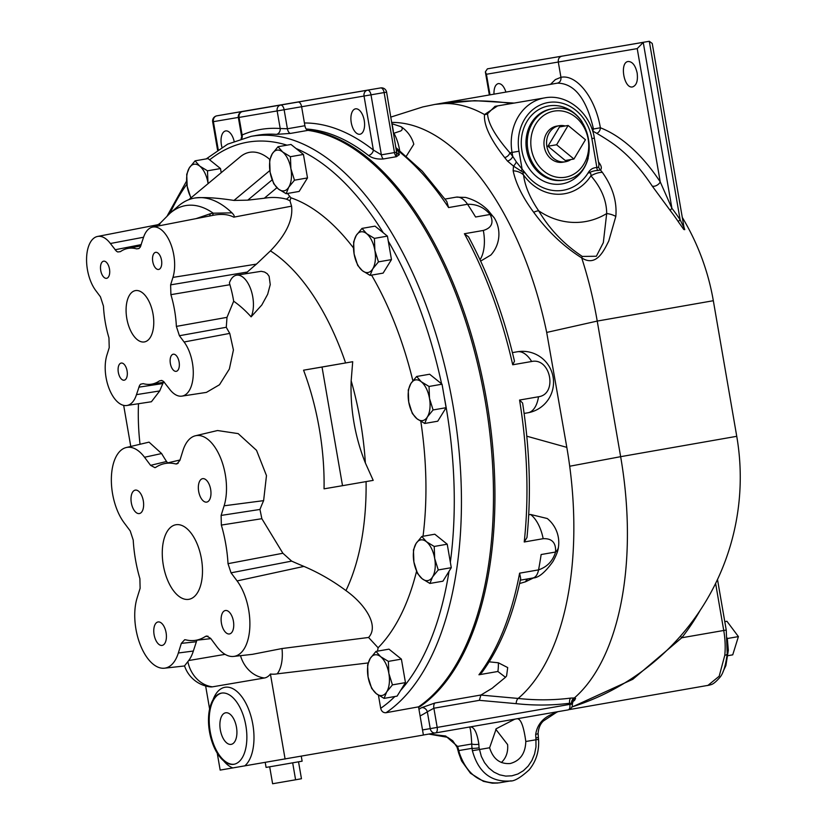 <?xml version="1.0" encoding="UTF-8"?>
<svg xmlns="http://www.w3.org/2000/svg" width="825" height="825" viewBox="0 0 825 825"><rect width="100%" height="100%" fill="white"/><g stroke="black" fill="none" stroke-linecap="round" stroke-linejoin="round"><path stroke-width="1.24" d="M220.337 729.95A16.026 8.178 80.1 0 1 225.658 712.79A16.026 8.178 80.1 0 1 236.466 727.176A16.026 8.178 80.1 0 1 231.144 744.367A16.026 8.178 80.1 0 1 220.337 729.95M152.769 261.638A8.693 4.434 80.1 0 1 155.657 252.337A8.693 4.434 80.1 0 1 161.514 260.133A8.693 4.434 80.1 0 1 158.627 269.455A8.693 4.434 80.1 0 1 152.769 261.638M170.362 363.516A8.693 4.434 80.1 0 1 173.25 354.214A8.693 4.434 80.1 0 1 179.108 362.01A8.693 4.434 80.1 0 1 176.23 371.332A8.693 4.434 80.1 0 1 170.362 363.516M100.733 270.497A8.693 4.434 80.1 0 1 103.62 261.185A8.693 4.434 80.1 0 1 109.477 268.991A8.693 4.434 80.1 0 1 106.59 278.314A8.693 4.434 80.1 0 1 100.733 270.497M118.326 372.374A8.693 4.434 80.1 0 1 121.213 363.062A8.693 4.434 80.1 0 1 127.081 370.868A8.693 4.434 80.1 0 1 124.193 380.191A8.693 4.434 80.1 0 1 118.326 372.374M126.813 318.491A26.049 13.303 80.1 0 1 135.465 290.596A26.049 13.303 80.1 0 1 153.027 313.985A26.049 13.303 80.1 0 1 144.385 341.932A26.049 13.303 80.1 0 1 126.813 318.491M131.33 502.858A11.901 6.074 80.1 0 1 135.29 490.122A11.901 6.074 80.1 0 1 143.303 500.806A11.901 6.074 80.1 0 1 139.353 513.562A11.901 6.074 80.1 0 1 131.33 502.858M198.67 491.401A11.901 6.074 80.1 0 1 202.62 478.665A11.901 6.074 80.1 0 1 210.643 489.349A11.901 6.074 80.1 0 1 206.693 502.105A11.901 6.074 80.1 0 1 198.67 491.401M154.1 634.703A11.901 6.074 80.1 0 1 158.06 621.957A11.901 6.074 80.1 0 1 166.083 632.641A11.901 6.074 80.1 0 1 162.133 645.408A11.901 6.074 80.1 0 1 154.1 634.703M221.44 623.246A11.901 6.074 80.1 0 1 225.4 610.5A11.901 6.074 80.1 0 1 233.413 621.184A11.901 6.074 80.1 0 1 229.463 633.951A11.901 6.074 80.1 0 1 221.44 623.246M163.329 565.269A37.847 19.315 80.1 0 1 175.9 524.752A37.847 19.315 80.1 0 1 201.413 558.731A37.847 19.315 80.1 0 1 188.853 599.321A37.847 19.315 80.1 0 1 163.329 565.269M221.213 172.683L220.502 168.558L208.086 158.575L195.071 160.834L199.722 166.093A20.646 10.539 -99.9 0 0 189.327 167.867A20.646 10.539 -99.9 0 0 187.182 186.357L186.718 174.343L189.327 167.867L195.071 160.834M199.722 166.093L207.487 170.816L207.962 182.83A20.646 10.539 -99.9 0 0 199.722 166.093M207.962 182.83L208.096 183.604A20.646 10.539 -99.9 0 0 207.962 182.83M190.853 197.969L187.182 186.357A20.646 10.539 -99.9 0 0 191.101 197.763M220.502 168.558L207.487 170.816M188.822 199.671L240.343 156.76A68.805 35.124 80.1 0 1 269.827 159.483M287.574 193.452A29.246 14.933 -99.9 0 0 289.771 196.432L290.916 197.804A240.818 122.946 80.1 0 1 353.492 247.974M371.559 275.127A240.818 122.946 80.1 0 1 412.851 380.717M420.822 421.369A240.818 122.946 80.1 0 1 423.029 536.271M416.563 571.261A240.818 122.946 80.1 0 1 378.097 647.769A36.733 18.748 80.1 0 1 377.499 651.142M378.438 695.207L380.696 708.304C381.48 711.398 383.254 712.872 386.028 712.717L418.533 706.85A299.3 152.8 -99.9 0 0 483.12 389.369A299.3 152.8 -99.9 0 0 307.952 130.371A5.156 2.63 80.1 0 1 304.899 125.73L301.61 106.693A5.156 2.63 -99.9 0 0 298.134 102.052L242.55 111.571A5.156 2.63 -99.9 0 0 242.55 111.571L260.04 108.529M375.973 651.41L388.977 649.151L401.393 659.123L405.457 682.615L397.093 696.125L384.079 698.383L376.313 693.66A20.646 10.539 -99.9 0 0 386.698 691.897A20.646 10.539 -99.9 0 0 388.853 673.396A20.646 10.539 -99.9 0 0 380.614 656.669A20.646 10.539 -99.9 0 0 370.229 658.433L375.973 651.41L380.614 656.669L388.389 661.382L388.853 673.396L392.442 684.874L386.698 691.897L384.079 698.383M421.802 536.477L434.806 534.218L447.222 544.201L451.285 567.683L442.922 581.192L429.907 583.45L422.142 578.738A20.646 10.539 -99.9 0 0 432.527 576.974A20.646 10.539 -99.9 0 0 434.682 558.473A20.646 10.539 -99.9 0 0 426.442 541.736A20.646 10.539 -99.9 0 0 416.058 543.51L421.802 536.477L426.442 541.736L434.218 546.459L434.682 558.473L438.271 569.941L432.527 576.974L429.907 583.45M416.625 376.489L429.629 374.23L442.045 384.202L446.108 407.694L437.745 421.204L424.731 423.462L416.965 418.749A20.646 10.539 -99.9 0 0 427.35 416.976A20.646 10.539 -99.9 0 0 429.505 398.485A20.646 10.539 -99.9 0 0 421.266 381.748A20.646 10.539 -99.9 0 0 410.881 383.522A20.646 10.539 -99.9 0 0 408.726 402.012L408.262 389.998L410.881 383.522L416.625 376.489L421.266 381.748L429.041 386.461L429.505 398.485L433.094 409.953L427.35 416.976L424.731 423.462M361.989 228.401L366.64 233.661A20.646 10.539 -99.9 0 0 356.245 235.434A20.646 10.539 -99.9 0 0 354.1 253.935A20.646 10.539 -99.9 0 0 362.33 270.662L357.689 265.403L354.1 253.935L353.626 241.921L356.245 235.434L361.989 228.401L375.004 226.143L387.42 236.115L391.473 259.607L383.109 273.116L370.105 275.375L362.33 270.662A20.646 10.539 -99.9 0 0 372.725 268.888A20.646 10.539 -99.9 0 0 374.87 250.398A20.646 10.539 -99.9 0 0 366.64 233.661L374.406 238.384L374.87 250.398L378.469 261.865L372.725 268.888L370.105 275.375M278.015 146.726L282.655 151.986A20.646 10.539 -99.9 0 0 272.271 153.749A20.646 10.539 -99.9 0 0 270.115 172.25A20.646 10.539 -99.9 0 0 278.355 188.987L273.714 183.727L270.115 172.25L269.651 160.236L272.271 153.749L278.015 146.726L291.019 144.468L303.435 154.44L307.498 177.932L299.135 191.441L286.131 193.7L278.355 188.987A20.646 10.539 -99.9 0 0 288.75 187.213A20.646 10.539 -99.9 0 0 290.895 168.713A20.646 10.539 -99.9 0 0 282.655 151.986L290.431 156.698L290.895 168.713L294.484 180.19L288.75 187.213L286.131 193.7M303.435 154.44L290.431 156.698M307.498 177.932L294.484 180.19M387.42 236.115L374.406 238.384M391.473 259.607L378.469 261.865M416.965 418.749L412.314 413.49L408.726 402.012A20.646 10.539 -99.9 0 0 416.965 418.749M446.108 407.694L433.094 409.953M442.045 384.202L429.041 386.461M422.142 578.738L417.491 573.478L413.903 562A20.646 10.539 -99.9 0 0 422.142 578.738M413.903 562L413.438 549.986L416.058 543.51A20.646 10.539 -99.9 0 0 413.903 562M451.285 567.683L438.271 569.941M447.222 544.201L434.218 546.459M376.313 693.66L371.662 688.401L368.074 676.933A20.646 10.539 -99.9 0 0 376.313 693.66M368.074 676.933L367.61 664.919L370.229 658.433A20.646 10.539 -99.9 0 0 368.074 676.933M405.457 682.615L392.442 684.874M401.393 659.123L388.389 661.382M217.253 753.256L220.172 770.096L423.4 735.044L418.533 706.85M209.498 731.796A36.125 18.439 80.1 0 1 221.492 693.113A36.125 18.439 80.1 0 1 244.767 720.472A36.125 18.439 80.1 0 1 238.765 761.929A36.125 18.439 80.1 0 1 233.857 764.29A36.125 18.439 80.1 0 1 209.498 731.796M221.863 693.062A36.125 18.439 -99.9 0 0 210.22 731.672A36.125 18.439 -99.9 0 0 234.218 764.218M292.679 762.836L295.597 779.79L301.455 778.738L298.537 761.815M269.682 766.807L272.611 783.75L295.597 779.79M265.227 762.424L266.083 767.405L275.199 765.858L302.115 761.186L301.269 756.236M285.099 759.052L270.414 674.015A29.978 15.304 80.1 0 1 264.412 677.995L212.468 686.833A29.978 15.304 80.1 0 1 210.127 686.874A30.958 30.958 0 0 1 184.532 665.868L188.708 660.536A44.179 22.553 80.1 0 0 193.339 651.038L196.886 640.2M209.612 708.995L205.642 685.988M368.115 662.949L277.231 673.839A28.06 24.482 -99.6 0 1 270.414 674.015M386.028 712.717A299.3 152.8 80.1 0 0 446.181 371.962A299.3 152.8 80.1 0 0 251.161 136.331L256.988 135.31A299.3 152.8 80.1 0 1 276.375 134.372L290.472 133.413L307.952 130.371M304.899 125.73L287.409 128.762L284.13 109.725A5.156 2.63 -99.9 0 0 280.655 105.084A5.156 4.434 80.3 0 0 277.159 110.932L371.002 94.844A5.156 2.63 -99.9 0 0 367.527 90.203A5.156 4.434 80.3 0 0 364.031 96.04L373.364 150.037A304.456 155.44 -99.9 0 0 304.425 122.987M228.02 563.671L231.041 572.828L237.095 580.924A43.271 22.089 80.1 0 1 249.82 627.186A43.271 22.089 80.1 0 1 233.63 656.432A43.271 22.089 80.1 0 1 216.707 646.47L210.653 638.375L206.642 636.003L205.384 636.457A89.719 45.808 80.1 0 1 194.556 640.458A89.719 45.808 80.1 0 1 185.666 639.818L184.666 639.736L181.335 643.366L178.334 652.998A43.271 22.089 80.1 0 1 164.453 668.198A43.271 22.089 80.1 0 1 140.209 644.645A43.271 22.089 80.1 0 1 137.115 597.929L140.116 588.297L139.889 578.665A89.719 45.808 80.1 0 1 133.217 540.055L130.206 530.898L124.142 522.803A43.271 22.089 80.1 0 1 111.375 477.809A43.271 22.089 80.1 0 1 126.256 447.532A43.271 22.089 80.1 0 1 144.53 457.256L150.583 465.352L154.956 467.672L155.863 467.27A89.719 45.808 80.1 0 1 163.876 463.763A89.719 45.808 80.1 0 1 175.581 463.918L176.932 463.928L179.902 460.371L182.903 450.728A43.271 22.089 80.1 0 1 195.432 435.765A43.271 22.089 80.1 0 1 220.564 457.896A43.271 22.089 80.1 0 1 224.122 505.797L221.121 515.429L221.347 525.071A89.719 45.808 80.1 0 1 228.02 563.671L282.882 553.255L291.658 561.113A262.928 166.949 14.3 0 0 303.94 566.404C318.728 572.684 332.743 580.759 345.953 590.597C365.258 604.302 379.397 625.876 368.569 637.467L378.097 647.769M136.63 248.872L138.889 248.562L140.271 247.108L143.364 237.878A31.051 15.85 80.1 0 1 152.677 227.071A31.051 15.85 80.1 0 1 170.507 243.313A31.051 15.85 80.1 0 1 172.941 277.396L170.62 284.862L170.899 294.659A68.898 35.176 80.1 0 1 176.375 326.391L179.407 335.723L184.099 341.993A31.051 15.85 80.1 0 1 193.246 374.89A31.051 15.85 80.1 0 1 181.933 396.124A31.051 15.85 80.1 0 1 169.476 389.029L163.463 381.356L161.669 380.428L159.431 380.892A68.898 35.176 80.1 0 1 151.346 384.192A68.898 35.176 80.1 0 1 143.22 383.646L140.621 384.192L139.58 385.419L136.476 394.639A31.051 15.85 80.1 0 1 126.844 405.498A31.051 15.85 80.1 0 1 109.23 388.926A31.051 15.85 80.1 0 1 106.899 355.121L109.22 347.665L108.952 337.858A68.898 35.176 80.1 0 1 103.465 306.127L100.433 296.794L95.741 290.534A31.051 15.85 80.1 0 1 86.594 257.936A31.051 15.85 80.1 0 1 97.587 236.445A31.051 15.85 80.1 0 1 110.375 243.499L116.387 251.171L117.779 251.976L120.419 251.635A68.898 35.176 80.1 0 1 127.782 248.449A68.898 35.176 80.1 0 1 136.63 248.872L139.167 248.377M163.474 382.346L162.865 383.553A255.327 157.224 144.2 0 0 159.73 390.937L151.418 401.744L126.844 405.498M157.09 224.864L156.833 224.916A81.448 28.524 75.6 0 0 155.76 225.215L152.326 227.153M126.256 447.532L149.036 442.138L161.618 453.544A262.928 166.949 14.3 0 0 166.547 461.484L167.65 462.866M178.169 463.279L175.581 463.918M163.876 463.763L180.025 459.989M195.432 435.765L217.542 430.526L238.157 433.61L256.534 450.337L266.475 475.602L263.618 500.641A230.433 145.829 146.2 0 0 259.958 509.448L261.855 518.698L282.882 553.255M221.347 525.071L261.855 518.698M236.517 275.199L261.185 271.312L264.536 272.023L267.248 273.725L269.115 276.272L270.249 284.584L267.671 294.267L261.824 304.972L251.109 316.841A156.523 79.912 -99.9 0 0 233.671 301.218A70.094 35.784 -99.9 0 0 229.897 284.718A10.323 5.27 80.1 0 1 229.432 282.81A24.08 12.293 80.1 0 1 236.517 275.199A24.08 12.293 80.1 0 1 250.872 289.565A24.08 12.293 80.1 0 1 251.109 316.841M233.671 301.218L226.999 317.347L226.277 327.278A225.514 139.343 16.3 0 0 229.763 333.393L233.423 349.986L229.36 369.012L219.491 384.749L206.415 392.391L181.933 396.124M366.083 481.604A202.156 103.207 80.1 0 1 345.953 590.597M342.519 485.688L324.05 488.833A172.002 87.811 -99.9 0 0 303.559 370.188L352.708 361.711L351.172 380.768A173.58 149.253 80.3 0 0 365.362 462.938L373.199 480.367L342.519 485.688L322.028 367.043L352.708 361.711M290.916 197.804L289.977 200.774L291.565 206.157C293.226 219.656 286.182 234.558 270.435 250.872A202.156 103.207 80.1 0 1 345.593 362.938M270.435 250.872L256.462 264.113A255.327 157.224 144.2 0 0 247.294 272.044L245.675 273.601M291.565 206.157L233.784 217.161C234.764 216.542 234.166 215.108 231.969 212.85L213.242 213.201A71.723 68.248 -114 0 0 210.241 213.768L196.051 218.635M152.677 227.071L211.293 215.665A81.448 80.396 51.2 0 1 211.303 215.665A81.448 80.396 51.2 0 1 211.963 215.542C220.842 213.644 228.112 214.18 233.784 217.161M368.569 637.467L281.995 648.543A30.958 15.809 80.1 0 1 277.231 673.839M281.995 648.543L252.398 654.338L233.63 656.432M211.963 215.542A10.323 2.846 79.6 0 0 213.242 213.201A111.571 56.966 -99.9 0 0 169.94 213.335L178.19 206.178A117.47 59.977 80.1 0 1 194.071 198.155A117.47 59.977 80.1 0 1 194.782 198.021A117.47 59.977 80.1 0 1 231.969 212.85M156.833 224.916A10.323 10.075 -103.1 0 0 157.235 224.833L97.587 236.445M158.905 225.864L160.37 223.028L158.493 224.41A10.323 10.065 -114.8 0 1 158.472 224.41L157.235 224.833M289.977 200.774L286.492 199.165C279.139 197.268 271.734 196.969 264.289 198.237L247.768 200.155L233.97 200.434C216.996 197.814 203.93 197.01 194.782 198.021L194.618 198.052M241.777 138.528A5.156 4.403 -113.4 0 0 242.107 134.991L239.064 117.408A5.156 4.434 -99.7 0 1 242.56 111.571A5.156 5.156 0 0 0 238.353 117.532L277.159 110.932L280.191 128.514A304.456 155.44 -99.9 0 0 242.107 134.991L241.137 138.724M290.472 133.413A5.156 2.63 -99.9 0 1 287.409 128.762L280.191 128.514A5.156 4.403 94.1 0 1 276.375 134.372M123.678 405.374L130.773 446.469M303.559 370.188L322.028 367.043M205.384 636.457L207.993 636.178M210.818 638.591A90.616 46.262 80.1 0 1 209.272 638.818L194.556 640.458M306.848 129.814A299.3 152.8 80.1 0 1 487.503 405.611A299.3 152.8 80.1 0 1 418.646 707.499M556.607 144.757L568.126 125.472L585.451 139.745L573.922 159.029L556.607 144.757L547.944 146.231L559.474 126.947L568.126 125.472M547.944 146.231L565.269 160.504L573.922 159.029M570.89 159.545A18.294 15.727 -99.7 0 1 565.434 161.762A18.294 15.727 -99.7 0 1 546.872 146.417A18.294 15.727 -99.7 0 1 559.298 125.699A18.294 15.727 -99.7 0 1 565.177 125.977M565.434 161.762L562.846 162.205A18.294 15.727 -99.7 0 1 544.273 146.86A18.294 15.727 -99.7 0 1 556.71 126.132L559.298 125.699M727.351 638.519L738.406 636.601L726.938 621.277L724.783 621.658M728.032 655.658L732.734 654.844L738.406 636.601M221.966 147.283A12.901 6.59 80.1 0 1 221.389 144.736A12.901 6.59 80.1 0 1 225.679 130.927A12.901 6.59 80.1 0 1 234.114 141.219M351.254 122.647A12.901 6.59 80.1 0 1 355.534 108.828A12.901 6.59 80.1 0 1 364.227 120.409A12.901 6.59 80.1 0 1 359.948 134.248A12.901 6.59 80.1 0 1 351.254 122.647M637.158 73.043C638.076 80.809 636.549 85.429 632.569 86.914C623.958 89.038 619.327 62.391 628.155 61.493C632.414 61.545 635.415 65.402 637.158 73.043M493.958 94.163C493.876 88.038 495.32 84.511 498.3 83.583C501.414 83.449 503.962 86.285 505.942 92.091M519.018 151.233A43.003 36.981 -99.7 0 1 548.13 102.527A43.003 36.981 -99.7 0 1 591.876 138.579L594.361 138.146C590.618 112.994 567.146 93.462 544.768 97.866A48.159 41.415 80.3 0 0 512.047 152.429L519.018 151.233L522.122 169.218A5.146 1.887 -51.3 0 0 521.276 171.177L525.453 173.25L516.347 161.937A5.146 1.433 -60.8 0 1 513.49 166.093L521.276 171.177M516.347 161.937L512.717 156.327A5.146 3.218 -38.3 0 1 507.437 161.03L513.49 166.093L513.15 170.796C515.903 183.707 522.751 197.526 533.682 212.262A17.201 5.146 -38.4 0 1 538.653 210.787C529.949 197.938 524.917 185.996 523.555 174.972C522.38 172.477 523.009 171.899 525.453 173.25A46.025 39.579 80.3 0 0 587.936 173.198C591.69 171.394 594.908 170.507 597.589 170.528L600.456 169.991C601.951 168.372 601.487 165.959 599.084 162.752A228.02 116.407 -99.9 0 0 598.465 161.886M544.768 97.866L495.021 106.332L487.565 113.767C487.946 123.193 495.382 136.208 509.881 152.8L512.047 152.429L512.717 156.327A248.16 126.699 -99.9 0 0 509.881 152.8A5.146 3.29 -39.5 0 1 504.683 157.585A243.189 124.09 80.6 0 1 507.437 161.03M497.558 105.899L484.512 114.551C483.636 124.998 490.359 139.343 504.683 157.585M594.361 138.146L598.929 164.588L598.692 167.083A5.146 4.424 -119 0 0 600.456 169.991L602.343 172.373C612.635 186.842 617.131 201.537 615.821 216.439L608.747 241.055C604.24 249.831 596.63 267.548 581.697 257.885A240.818 122.946 -99.9 0 1 597.228 321.08L620.648 456.679L569.704 466.238A250.099 127.689 -99.9 0 0 566.816 447.356L546.697 332.434A250.099 127.689 -99.9 0 0 391.834 122.409M598.692 167.083L596.877 167.557A5.146 2.609 -91.5 0 0 597.589 170.528M591.876 138.579L596.877 167.557C592.948 167.619 589.968 169.507 587.936 173.198C590.143 172.219 591.143 173.085 590.937 175.828A17.201 8.58 -34.9 0 1 602.343 172.373M399.228 154.729A3.444 2.96 39.5 0 1 396.526 152.213L396.464 156.688L399.228 154.729A8.869 3.929 6.6 0 0 399.372 154.553L398.124 150.779A299.3 152.8 80.1 0 1 448.583 207.56L446.768 201.434L422.307 171.218L396.237 147.881M396.598 152.047A5.837 3.568 -163.7 0 1 396.526 152.213L394.484 152.573A5.156 2.63 -99.9 0 0 396.464 156.688L383.347 158.967C377.19 159.4 372.24 158.225 368.476 155.451A5.156 3.857 128.1 0 0 373.364 150.037L381.367 154.842L371.002 94.844L386.605 92.132L396.598 152.047A3.444 3.001 34.2 0 0 399.372 154.553M396.712 150.614A3.444 2.568 128.3 0 0 398.124 150.779A299.3 152.8 80.1 0 0 396.516 149.531M392.133 124.152L393.381 131.33M229.989 113.551A5.156 2.63 80.1 0 1 230 113.551L230 113.551A5.156 4.434 -99.7 0 1 230.01 113.551L230.01 113.551A5.156 4.434 -99.7 0 1 230.031 113.541L380.655 87.924A5.156 4.434 80.3 0 0 380.645 87.924A5.156 2.63 80.1 0 1 384.12 92.565L394.484 152.573L381.367 154.842A5.156 2.63 -99.9 0 0 383.347 158.967M216.882 115.83L216.882 115.83A5.156 2.63 -99.9 0 0 216.872 115.83L230 113.551A5.156 5.156 0 0 0 230 113.551L216.882 115.83A5.156 5.156 0 0 0 212.675 121.791L213.397 121.667A5.156 4.434 -99.7 0 1 216.882 115.83L367.527 90.203L230.01 113.551M592.845 131.113A5.156 2.073 122 0 1 593.474 128.999L591.566 127.947M514.171 103.073L474.643 100.66L435.033 104.404L445.191 102.867A240.818 240.818 0 0 1 511.541 103.517M596.733 133.33A5.156 4.156 111.3 0 0 600.363 127.772L593.474 128.999C586.441 98.649 574.427 83.366 557.442 83.139C560.041 82.376 561.206 80.427 560.938 77.302L555.369 79.592L550.502 84.346M489.988 94.854L486.43 74.26L637.22 48.603L643.356 42.312L561.794 56.203C559.195 56.966 558.03 58.915 558.298 62.04L560.938 77.302C576.727 74.054 595.444 98.02 600.363 127.772A199.103 106.363 -99.9 0 1 660.237 181.892A5.156 2.764 146.6 0 1 656.514 185.491A5.156 2.764 146.6 0 1 652.163 185.976L670.333 210.664A182.933 157.297 -99.7 0 1 678.387 221.853L683.801 229.505L684.75 229.649L683.977 227.195M592.628 131A240.818 240.818 0 0 1 611.17 142.385A194.927 104.136 80.1 0 1 652.163 185.976M682.285 217.418A240.818 240.818 0 0 1 713.326 300.713L597.228 321.08L546.697 332.434M487.565 113.767A5.146 4.847 7.9 0 1 484.512 114.551A240.818 122.946 -99.9 0 0 435.033 104.404A240.818 122.946 -99.9 0 0 434.827 104.435L434.827 104.435A240.818 122.946 -99.9 0 0 434.177 104.548M435.136 104.383L557.442 83.139M486.43 74.26L485.358 71.888L487.4 68.846L649.296 41.281L680.12 219.728A186.852 160.658 80.3 0 0 671.901 208.292A5.156 1.392 -37.8 0 0 670.333 210.664M649.296 41.281L652.235 43.457L684.121 228.02L680.12 219.728A5.156 1.217 146.3 0 0 678.387 221.853M643.232 42.333L671.901 208.292L660.237 181.892L637.22 48.603M643.356 42.312L493.36 67.805M571.849 707.118L632.806 679.284L681.78 637.766A5.156 2.083 38.2 0 1 680.512 636.054M571.931 706.942A240.818 240.818 0 0 0 736.746 436.312L620.648 456.679A240.818 122.946 -99.9 0 1 587.359 684.234A240.818 122.946 -99.9 0 1 574.365 697.95L570.714 698.094C553.441 700.27 535.93 700.384 518.162 698.445L480.882 695.073L479.377 700.332L516.172 703.653A5.146 2.558 95.4 0 1 518.162 698.445A250.099 127.689 -99.9 0 0 569.704 466.238M575.592 698.373L574.365 697.95A5.146 4.434 97.6 0 0 571.55 703.416L572.23 703.952A5.146 4.95 131 0 1 575.592 698.373L574.52 700.415A5.146 4.146 54.4 0 0 573.22 700.93M572.746 701.632L574.52 700.415M715.615 583.419L723.742 630.475A51.604 26.348 80.1 0 1 724.783 655.308A5.156 2.124 5.7 0 0 727.217 653.792C725.66 665.713 723.226 673.561 719.936 677.325C712.532 685.853 710.624 684.348 709.727 685.07L569.137 709.613M724.783 655.308L719.194 676.211L707.768 685.534M573.169 700.972A5.146 4.146 54.4 0 0 573.127 700.992L572.333 704.148L569.827 704.375A5.156 2.63 80.1 0 1 568.116 709.902A5.156 2.63 80.1 0 1 568.105 709.902L435.476 732.93A5.156 2.63 -99.9 0 0 437.188 727.403L433.878 708.232L479.377 700.332M420.1 715.935A304.435 155.43 -99.9 0 0 427.34 711.789L433.878 708.232A5.146 2.63 -99.9 0 1 434.992 702.982L421.585 707.675A299.3 152.8 80.1 0 1 418.956 709.283M516.172 703.653C534.126 705.623 551.946 705.478 569.632 703.251L569.827 704.375L430.238 728.619L427.34 711.789A5.146 4.331 57.6 0 0 421.585 707.675M494.495 686.245L493.536 687.091A255.709 132.392 92.9 0 1 492.35 688.143L480.882 695.073M571.55 703.416L569.632 703.251A5.146 2.63 81.8 0 1 570.714 698.094M401.002 126.658A30.958 30.958 0 0 1 413.799 144.22L406.426 156.007M494.701 218.635A30.958 16.139 148.9 0 0 494.453 218.202A30.958 30.958 0 0 1 490.865 255.018L480.645 261.102M448.583 207.56L467.528 204.27C476.737 204.043 484.254 207.446 490.102 214.479L475.592 217.006A299.3 152.8 -99.9 0 0 467.528 204.27A25.802 13.169 -99.9 0 0 456.184 197.144L465.558 197.422C474.334 199.794 481.821 204.084 488.039 210.303L494.453 218.192A30.958 16.139 148.9 0 0 494.453 218.192A30.958 16.139 148.9 0 0 490.102 214.479C494.031 222.595 491.772 227.917 483.326 230.453L464.392 233.743A299.3 152.8 80.1 0 1 512.717 364.784L531.661 361.494C550.667 357.359 557.813 394.195 538.508 396.763L519.564 400.053A299.3 152.8 80.1 0 1 524.226 541.984L526.969 537.529C531.269 494.567 529.805 449.728 522.596 403.012L519.564 400.053M492.35 688.143A299.3 152.8 -99.9 0 0 493.371 687.235L493.536 687.091M478.943 674.768L481.728 672.705C499.558 648.574 512.542 617.183 520.678 578.531L519.616 573.169A299.3 152.8 80.1 0 1 478.943 674.768L497.887 671.478L505.488 677.294L493.371 687.235M520.327 580.181L532.785 578.016A17.201 8.786 -99.9 0 0 538.56 569.879A299.3 152.8 -99.9 0 0 541.138 554.534L555.576 552.028C552.853 560.969 547.181 566.919 538.56 569.879L519.616 573.169M524.226 541.984L543.17 538.694C551.966 538.271 556.102 542.716 555.576 552.028A30.958 14.438 8.4 0 0 558.442 547.14A30.958 14.438 8.4 0 0 558.442 547.13A30.958 30.958 0 0 0 547.253 518.513L530.537 514.47L528.712 514.821M533.703 577.83L525.463 581.811L519.585 583.543M489.163 661.825L498.352 662.784L507.705 667.569L506.591 675.923A30.958 30.958 0 0 1 505.488 677.294M557.432 711.758A25.802 13.169 -99.9 0 0 554.874 713.068A5.156 1.65 67.9 0 0 555.297 713.058A5.156 1.65 67.9 0 0 555.503 712.903M535.693 734.363C537.322 724.02 543.716 716.925 554.874 713.068A5.146 4.269 52.3 0 0 556.493 712.357L543.469 720.937C540.406 723.669 538.612 727.774 538.096 733.26A5.156 1.238 178.6 0 1 535.693 734.363A25.802 13.169 -99.9 0 0 535.92 737.962L535.982 746.934L534.579 753.967L531.919 760.464L528.134 766.136L523.38 770.715L517.894 773.994L511.923 775.809L505.746 776.098L499.641 774.83L493.897 772.076L488.782 767.951L484.533 762.651L481.336 756.422L479.088 747.832A25.802 13.169 80.1 0 1 478.861 744.232C476.902 731.651 473.694 725.928 469.219 727.042C470.26 726.536 471.106 732.198 471.745 744.006A5.156 1.238 -1.4 0 0 478.861 744.232M393.566 124.142A5.156 3.001 99.1 0 0 393.484 124.132A5.156 3.001 99.1 0 0 392.556 124.224M392.081 123.822A5.156 4.259 -70.6 0 1 392.762 123.987L401.012 126.668L402.332 128.112L401.971 129.917L400.785 130.948L393.927 133.227A5.156 2.63 80.1 0 0 393.618 132.722M456.184 197.144A25.802 13.169 -99.9 0 0 456.163 197.144L445.088 199.072M538.519 396.753L538.508 396.763A30.958 15.809 -99.9 0 1 527.876 412.789A30.958 30.958 0 0 0 553.09 377.035A30.958 30.958 0 0 0 517.388 351.759L517.388 351.759A30.958 26.627 80.3 0 0 517.306 351.77L517.388 351.759M525.463 581.811A17.201 8.786 80.1 0 1 527.866 578.872M512.717 364.784L514.48 361.206C503.724 315.274 488.41 273.817 468.548 236.847L464.392 233.743M499.476 782.791L499.311 782.822C480.006 784.08 466.702 774.108 459.37 752.926L458.7 753.184L458.164 751.049M459.37 752.926L458.782 750.575A5.156 0.608 166.1 0 0 458.153 751.049A5.156 0.608 166.1 0 0 458.164 751.09M428.907 734.054L445.696 736.024L457.597 746.419L471.745 744.006A30.958 15.809 -99.9 0 0 472.013 748.327L458.782 750.575A30.958 15.809 -99.9 0 0 457.597 746.419A5.156 1.227 161.8 0 0 457.06 747.264L458.153 751.049M479.088 747.832A5.156 0.629 -5.7 0 1 472.013 748.327L472.385 750.709C478.294 772.056 490.793 782.162 509.902 781.017L511.129 780.79M472.385 750.709L489.607 747.77L496.258 728.712L514.852 719.153M538.539 739.355L525.803 741.489C525.391 753.472 520.193 760.815 510.211 763.517C500.012 764.27 493.144 759.021 489.607 747.77M509.902 781.017C514.119 781.45 520.544 777.717 529.176 769.828C536.198 761.217 539.323 751.07 538.55 739.365L538.343 737.179A5.156 0.629 174.3 0 1 535.92 737.962M538.096 733.178A5.156 1.238 178.6 0 1 538.106 733.25L538.354 737.179M501.383 762.506C506.158 757.958 508.231 751.988 507.612 744.583L495.743 729.228M516.574 718.812C520.534 717.936 523.607 725.495 525.803 741.489M615.821 216.439A17.201 11.839 7.8 0 0 606.684 213.562L603.322 242.653L596.362 256.245L582.306 256.431C564.156 244.468 549.605 229.257 538.653 210.787A80.623 69.321 80.3 0 0 606.684 213.562C606.612 200.516 601.363 187.935 590.937 175.828A49.675 42.714 80.3 0 1 523.555 174.972A17.201 12.396 167.7 0 0 513.15 170.796M582.306 256.431A17.201 3.847 121.7 0 1 581.697 257.885C563.547 246.428 547.542 231.217 533.682 212.262M170.012 213.273A294.133 150.171 80.1 0 1 186.862 184.192M394.886 696.506A294.133 150.171 80.1 0 1 380.696 708.304M449.017 571.354A294.133 150.171 80.1 0 1 400.599 690.453M444.242 396.887A294.133 150.171 80.1 0 1 450.337 562.238M388.286 241.137A294.133 150.171 80.1 0 1 441.592 383.842M296.02 148.49A294.133 150.171 80.1 0 1 383.295 232.815M209.643 159.833A294.133 150.171 80.1 0 1 286.976 145.169M223.596 760.815A41.281 21.079 -99.9 0 0 232.846 767.941M244.716 765.92A41.281 21.079 -99.9 0 0 246.788 705.086A41.281 21.079 -99.9 0 0 213.005 699.837M298.134 102.052L242.56 111.571M138.806 387.173L162.865 383.553M136.476 394.639L159.73 390.937M110.375 243.499L143.571 237.239M141.271 244.612L115.067 249.769M144.53 457.256L161.618 453.544M166.547 461.484L150.583 465.352M224.122 505.797L263.618 500.641M259.958 509.448L221.121 515.429M226.999 317.347L176.375 326.391M170.899 294.659L229.897 284.718M247.294 272.044L170.62 284.862M172.941 277.396L256.462 264.113M351.172 380.768A202.156 103.207 80.1 0 1 365.362 462.938M264.412 677.995A30.958 26.627 -99.7 0 1 240.508 655.658M212.468 686.833A30.958 26.627 -99.7 0 1 187.863 661.598M225.081 654.349L188.708 660.536M179.407 335.723L226.277 327.278M159.431 380.892L161.958 380.511M209.251 216.068A10.323 2.877 76.9 0 0 210.241 213.768M155.76 225.215A10.323 10.065 -114.8 0 0 158.472 224.41M269.858 170.548L233.97 200.434M272.157 179.85L247.768 200.155M276.911 187.718L264.289 198.237M289.771 196.432L286.492 199.165M184.099 341.993L229.763 333.393M181.335 643.366L196.216 641.778M178.334 652.998L193.339 651.038M231.041 572.828L291.658 561.113M237.095 580.924L303.94 566.404M582.007 121.657A39.559 34.021 80.3 0 0 540.901 108.436A39.559 34.021 80.3 0 0 521.926 150.727A39.559 34.021 80.3 0 0 553.874 184.14A39.559 34.021 80.3 0 0 588.204 158.06M306.147 128.999A299.3 152.8 80.1 0 1 368.476 155.451M218.223 149.634L213.397 121.667L238.332 117.428M561.794 56.203L487.523 68.826M727.217 653.782L726.237 630.042L681.78 637.766A239.333 205.796 80.3 0 0 700.116 610.428M480.975 695.001L434.992 702.982M422.524 729.939L430.238 728.619A5.146 4.424 80.3 0 0 435.456 732.94A5.146 4.424 80.3 0 0 435.476 732.93L423.39 734.993L435.445 732.94M566.816 447.356L526.793 436.198M498.352 662.784A30.958 15.809 80.1 0 1 497.887 671.478M393.711 133.258L393.927 133.227A30.958 15.809 -99.9 0 1 399.651 150.47M480.016 259.741A30.958 15.809 -99.9 0 0 483.326 230.453M527.845 412.789A30.958 15.809 -99.9 0 0 527.876 412.789L524.123 413.438L527.845 412.789M531.661 361.494A30.958 15.809 -99.9 0 0 517.306 351.77L512.418 352.626M543.17 538.694A30.958 15.809 -99.9 0 0 530.537 514.47M531.362 149.098A33.547 28.844 -99.7 0 1 569.033 113.077A33.547 28.844 -99.7 0 1 578.923 170.321A33.547 28.844 -99.7 0 1 531.362 149.098M527.876 149.707A36.125 31.061 80.3 0 0 564.537 179.994C604.9 175.178 592.102 99.98 552.42 108.776A36.125 31.061 80.3 0 0 527.876 149.707M564.537 179.994L563.238 180.221A36.125 31.061 -99.7 0 1 526.577 149.923A36.125 31.061 -99.7 0 1 551.121 109.003L552.42 108.776M127.782 248.449L140.848 245.902M138.487 403.724A263.175 263.175 0 0 0 140.033 444.273M151.346 384.192L164.34 382.212M209.024 216.15L211.303 215.665M160.37 223.028L169.94 213.335M241.508 135.805L238.353 117.532M164.453 668.198L184.553 665.961M251.161 136.331L227.69 144.138L206.219 158.905M186.605 181.036L167.258 215.768M386.605 92.132A5.156 5.156 0 0 0 380.655 87.924M212.675 121.791L217.563 150.068M435.188 104.373A240.818 240.818 0 0 0 434.827 104.435L422.833 106.92L390.916 117.067M485.358 71.888L489.349 94.968M726.237 630.042L717.502 579.49M558.102 711.604L556.493 712.357M435.476 732.93L568.116 709.902C571.189 708.871 572.591 706.953 572.344 704.148M392.061 123.74L392.762 123.987M532.795 578.005C538.333 578.047 545.077 572.529 552.998 561.443C556.339 555.359 558.154 550.584 558.442 547.14M497.949 783.018L492.391 783.193L483.44 781.347L470.487 773.262L461.567 760.918L458.71 753.173M457.05 747.192L452.708 740.768L447.624 737.313L428.763 734.075M499.311 782.822L510.056 780.997M723.02 671.694L725.876 665.631L728.331 650.265L727.268 638.065M713.326 300.713L736.746 436.312"/></g></svg>
